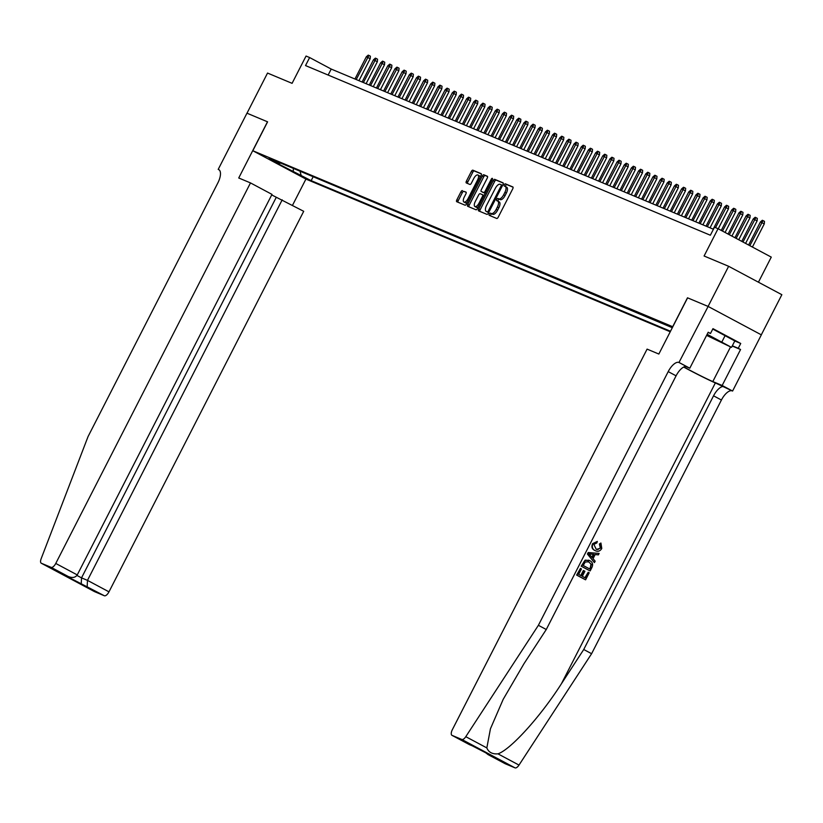 <?xml version="1.0" encoding="UTF-8"?>
<svg xmlns="http://www.w3.org/2000/svg" width="823" height="823" viewBox="0 0 823 823"><rect width="100%" height="100%" fill="white"/><g stroke="black" fill="none" stroke-linecap="round" stroke-linejoin="round"><path stroke-width="1.23" d="M489.315 214.021A1.245 0.535 -61.9 0 0 489.222 215.328A1.245 0.535 -61.9 0 0 489.243 215.338L496.711 218.465A1.769 0.761 -61.9 0 0 498.224 217.179L512.739 188.817A1.769 0.761 -61.9 0 0 512.873 186.955A1.769 0.761 -61.9 0 0 512.842 186.944L505.373 183.817A1.245 0.535 -61.9 0 0 504.314 184.712A1.245 0.535 -61.9 0 0 504.221 186.008A1.245 0.535 -61.9 0 0 504.242 186.019L505.209 186.43A5.668 2.428 -61.9 0 1 505.301 186.471A5.668 2.428 -61.9 0 1 504.88 192.407L503.666 194.773A5.668 2.428 -61.9 0 1 498.841 198.878L497.874 198.466A1.245 0.535 -61.9 0 0 496.814 199.372A1.245 0.535 -61.9 0 0 496.722 200.668A1.245 0.535 -61.9 0 0 496.742 200.678L497.709 201.079A5.668 2.428 -61.9 0 1 497.802 201.121A5.668 2.428 -61.9 0 1 497.38 207.067L496.166 209.433A5.668 2.428 -61.9 0 1 491.341 213.538L490.374 213.126A1.245 0.535 -61.9 0 0 489.315 214.021M497.884 201.172L499.149 201.851A5.668 2.428 -61.9 0 1 499.232 201.892A5.668 2.428 -61.9 0 1 498.82 207.838L497.606 210.204A5.668 2.428 -61.9 0 1 492.771 214.299L491.804 213.898A1.245 0.535 -61.9 0 0 490.755 214.793A1.245 0.535 -61.9 0 0 490.508 215.863M513.058 187.202L506.814 184.578A1.245 0.535 -61.9 0 0 505.754 185.473A1.245 0.535 -61.9 0 0 505.528 186.584M505.384 186.512L506.649 187.191A5.668 2.428 -61.9 0 1 506.731 187.233A5.668 2.428 -61.9 0 1 506.32 193.179L505.106 195.545A5.668 2.428 -61.9 0 1 500.281 199.639L499.314 199.238A1.245 0.535 -61.9 0 0 498.254 200.133A1.245 0.535 -61.9 0 0 498.018 201.244M308.162 179.62L298.42 174.527L308.162 179.62M462.413 190.597A1.769 0.761 -61.9 0 0 460.911 191.882L456.837 199.835A1.769 0.761 -61.9 0 0 456.703 201.697L465.026 205.184A1.769 0.761 -61.9 0 0 466.538 203.909L481.054 175.536A1.769 0.761 -61.9 0 0 481.188 173.684A1.769 0.761 -61.9 0 0 481.157 173.663L472.865 170.186A1.769 0.761 -61.9 0 0 471.353 171.472L466.435 181.081A1.769 0.761 -61.9 0 0 466.302 182.943A1.769 0.761 -61.9 0 0 466.332 182.953L469.882 184.445A1.769 0.761 -61.9 0 0 471.394 183.159L473.832 178.396A4.743 2.037 -61.9 0 1 477.937 175.001A4.743 2.037 -61.9 0 1 477.587 179.97L468.03 198.652A4.743 2.037 -61.9 0 1 463.925 202.036A4.743 2.037 -61.9 0 1 464.275 197.067L465.869 193.961A1.769 0.761 -61.9 0 0 465.993 192.098A1.769 0.761 -61.9 0 0 465.972 192.088L463.853 191.368A1.769 0.761 -61.9 0 0 462.341 192.644L458.267 200.606A1.769 0.761 -61.9 0 0 457.948 202.221M672.7 326.7L687.493 297.803L708.089 306.434L728.633 266.292L704.087 256.004L718.057 228.712L714.477 227.21L710.362 235.234L305.528 65.573L309.633 57.548L306.053 56.046L292.083 83.339L267.537 73.062L247.003 113.204L267.598 121.835L252.815 150.732L672.803 326.752M478.708 209.001A1.769 0.761 -61.9 0 0 478.575 210.863A1.769 0.761 -61.9 0 0 478.605 210.873L486.907 214.35A1.769 0.761 -61.9 0 0 488.409 213.075L502.925 184.702A1.769 0.761 -61.9 0 0 503.059 182.85A1.769 0.761 -61.9 0 0 503.028 182.829L494.736 179.352A1.769 0.761 -61.9 0 0 493.224 180.638L478.708 209.001L480.148 209.772A1.769 0.761 -61.9 0 0 479.83 211.388M475.961 209.772L467.67 206.295A1.769 0.761 -61.9 0 1 467.639 206.275A1.769 0.761 -61.9 0 1 467.773 204.423L482.288 176.05A1.769 0.761 -61.9 0 1 483.801 174.774L487.35 176.256A1.769 0.761 -61.9 0 0 487.35 176.256A1.769 0.761 -61.9 0 1 487.247 178.128L481.362 189.64A1.769 0.761 -61.9 0 0 481.229 191.492A1.769 0.761 -61.9 0 0 481.26 191.502L483.615 192.489A1.769 0.761 -61.9 0 0 485.117 191.214L491.249 179.239A1.245 0.535 -61.9 0 1 492.329 178.344A1.245 0.535 -61.9 0 1 492.236 179.651L477.474 208.486A1.769 0.761 -61.9 0 1 475.961 209.772M728.633 266.292L781.85 294.696L761.306 334.827M670.241 331.772L306.033 179.136L252.815 150.732M313.193 176.688L311.166 180.649L670.508 331.237M311.166 180.649L271.353 160.3L279.234 163.602L269.172 158.232L672.309 327.719M758.436 282.196L771.274 257.115L718.057 228.712M713.428 229.247L331.206 69.06L309.633 57.548M328.14 75.058L331.206 69.06M279.234 163.602L280.694 163.067M300.035 171.163L301.095 175.268M293.214 171.966L293.389 168.386M503.254 183.087L496.176 180.124A1.769 0.761 -61.9 0 0 494.664 181.399L480.148 209.772M487.257 211.82A1.245 0.535 -61.9 0 0 488.317 210.925L501.063 186.029A1.245 0.535 -61.9 0 0 501.145 184.722A1.245 0.535 -61.9 0 0 501.135 184.712L500.106 184.29A5.668 2.428 -61.9 0 0 495.281 188.385L486.568 205.411A5.668 2.428 -61.9 0 0 486.146 211.357A5.668 2.428 -61.9 0 0 486.239 211.398L488.667 212.571L486.239 211.398M487.566 176.513L485.231 175.536A1.769 0.761 -61.9 0 0 483.729 176.822L469.213 205.184A1.769 0.761 -61.9 0 0 468.894 206.81M482.638 192.243A1.769 0.761 -61.9 0 0 482.669 192.263A1.769 0.761 -61.9 0 0 482.69 192.273L485.045 193.261A1.769 0.761 -61.9 0 0 485.261 193.282M475.252 201.573A4.743 2.037 -61.9 0 0 474.902 206.542A4.743 2.037 -61.9 0 0 479.017 203.147L482.381 196.574A1.769 0.761 -61.9 0 0 482.515 194.712A1.769 0.761 -61.9 0 0 482.484 194.701L480.128 193.714A1.769 0.761 -61.9 0 0 478.616 195L475.252 201.573M474.902 206.542L476.342 207.314A4.743 2.037 -61.9 0 0 478.43 206.614M484.078 195.596A1.769 0.761 -61.9 0 0 483.945 195.483A1.769 0.761 -61.9 0 0 483.924 195.473L482.535 194.732M466.188 192.345L463.853 191.368M463.925 202.036L465.365 202.808A4.743 2.037 -61.9 0 0 467.454 202.108M480.004 177.603A4.743 2.037 -61.9 0 0 479.377 175.772L477.937 175.001M481.373 173.92L474.295 170.958A1.769 0.761 -61.9 0 0 472.793 172.233L467.865 181.852A1.769 0.761 -61.9 0 0 467.546 183.467M760.401 221.953L762.324 220.286L763.044 220.595L764.485 221.356L764.279 223.877L760.401 221.953L748.601 245.007M763.044 220.595L749.825 245.666M764.279 223.877L752.417 247.044M706.741 335.084L724.641 343.88L707.019 334.55M712.769 329.056L734.816 340.938L731.524 347.368L706.597 335.383M707.152 334.292L731.524 347.368M725.228 335.383L721.946 341.812M588.219 572.242L589.206 572.777L585.606 579.814L576.974 575.205L580.452 568.415L581.45 568.95L578.672 574.382L581.326 575.802L583.919 570.73L584.906 571.265L582.324 576.326L585.307 577.921L588.219 572.242L584.896 577.705M583.919 570.73L583.353 570.493L580.781 575.514M580.452 568.415L576.656 575.071A23.507 0.854 -152.9 0 0 585.287 579.68L585.606 579.814M589.268 560.453L585.143 560.144L581.203 566.183A23.507 0.854 -152.9 0 0 589.834 570.781L581.532 566.317L584.207 561.389L585.544 560.319L589.844 560.689C592.611 562.15 593.301 564.413 591.922 567.469L590.163 570.925M600.924 543.015L601.778 548.478C600.039 551.317 597.776 552.007 595.008 550.556C592.385 549.075 591.696 546.822 592.92 543.787L597.323 541.411L596.891 542.913L593.877 544.384L596.315 549.486L600.718 548.077L599.946 544.219L600.924 543.015L599.391 543.993L600.306 547.902L597.745 549.651M597.323 541.411L592.611 543.653C591.295 546.647 591.902 548.869 594.432 550.309L595.554 550.813L594.432 550.309M683.697 367.068A23.507 0.854 -152.9 0 0 715.362 382.921L732.583 391.048L761.347 334.848L708.13 306.444L687.596 297.844L658.842 354.044L647.084 349.117L452.362 729.651A5.411 2.325 -61.9 0 0 451.961 735.33A5.411 2.325 -61.9 0 0 452.043 735.371L461.826 739.466A5.411 2.325 -61.9 0 0 465.787 736.678L538.386 625.305L668.204 371.615A12.633 5.422 118.1 0 1 678.975 362.48L708.13 306.444M538.386 625.305L546.266 629.513L524.004 663.657L503.192 699.334L490.436 728.797L486.835 747.912C488.636 752.294 492.349 754.28 497.956 753.847C510.589 749.64 540.577 716.494 561.471 683.656L583.733 649.501L713.551 395.812A12.633 5.422 118.1 0 1 724.322 386.676M599.113 553.426L588.198 552.511L587.416 554.044L594.412 562.603L587.745 554.177L588.527 552.645L599.113 553.426L598.372 554.867L595.163 554.548L593.054 558.652L595.152 561.163L594.412 562.603M583.733 649.501L591.603 653.709L721.421 400.019A12.633 5.422 118.1 0 1 732.192 390.884M678.975 362.48L686.845 366.677A12.633 5.422 118.1 0 0 676.084 375.823L546.266 629.513M452.043 735.371L494.026 757.088L488.08 754.598L505.26 763.765L515.044 767.869L461.826 739.466M497.956 753.847L519.004 765.081L591.603 653.709M679.366 362.645L689.797 368.21L708.202 332.245L710.506 333.469L708.089 332.461M734.795 340.979L740.731 343.469L712.965 328.655L710.506 333.469M740.731 343.469L738.262 348.283L740.566 349.518L722.162 385.483L732.583 391.048M683.862 366.986A20.308 0.741 -152.9 0 0 712.811 381.563L722.162 385.483M689.797 368.21L685.693 366.492M519.004 765.081A5.411 2.325 118.1 0 1 515.044 767.869M740.566 349.518L732.213 346.02M732.326 345.804L738.262 348.283M494.026 757.088L493.512 756.821M488.08 754.598L485.21 752.387M599.946 544.219L599.391 543.993M590.389 555.453L592.272 557.706L593.949 554.424L589.124 553.941L590.389 555.453M593.301 554.352L591.84 557.202M588.63 560.144L589.844 560.689M591.428 564.444L588.558 561.8L585.215 562.037L583.219 565.494L589.854 569.032L591.428 564.444L588.507 561.739M590.873 567.047L589.453 568.816M590.955 564.249L590.451 566.872M250.49 182.912L55.758 563.446L77.259 574.917L271.991 194.382L250.49 182.912L238.732 177.984L267.496 121.783L246.962 113.183L218.208 169.384L219.196 169.908M271.713 194.917L303.708 211.305L108.975 591.84A5.411 2.325 118.1 0 1 104.367 595.759L94.583 591.655A5.411 2.325 118.1 0 1 94.501 591.624L41.273 563.22A5.411 2.325 -61.9 0 1 41.15 558.724L88.051 436.581L217.869 182.891A12.633 5.422 -61.9 0 0 218.795 169.641A12.633 5.422 -61.9 0 0 218.599 169.548L218.208 169.384M104.367 595.759L62.383 574.043L68.33 576.532L51.139 567.356L41.366 563.261L94.583 591.655M305.93 179.085L292.494 205.328M282.207 199.835L87.475 580.369L108.975 591.84M51.139 567.356A5.411 2.325 -61.9 0 0 55.758 563.446M276.25 197.345L81.528 577.869L87.475 580.369L87.176 586.583M81.23 584.093L81.528 577.869L76.951 575.431M62.383 574.043L63.505 574.505M77.259 574.917C75.366 577.623 72.383 578.158 68.33 576.532L62.939 574.289M753.23 218.949L755.164 217.282L755.874 217.591L757.314 218.352L757.109 220.873L753.23 218.949L741.76 241.365M755.874 217.591L742.994 242.013M757.109 220.873L745.576 243.402M746.07 215.945L747.994 214.289L748.714 214.587L750.154 215.348L749.948 217.869L746.07 215.945L734.929 237.713M748.714 214.587L736.153 238.372M749.948 217.869L738.745 239.75M738.9 212.941L740.834 211.285L741.544 211.583L742.984 212.344L742.778 214.865L738.9 212.941L728.088 234.071M741.544 211.583L729.322 234.72M742.778 214.865L731.914 236.108M731.74 209.937L733.663 208.281L734.383 208.579L735.824 209.351L735.618 211.861L731.74 209.937L721.257 230.419M734.383 208.579L722.481 231.078M735.618 211.861L725.073 232.456M724.569 206.933L726.503 205.277L727.213 205.575L728.653 206.347L728.448 208.857L724.569 206.933L713.202 229.154M727.213 205.575L715.537 227.652M728.448 208.857L718.242 228.804M717.409 203.929L719.333 202.273L720.053 202.571L721.493 203.343L721.287 205.853L717.409 203.929L706.041 226.15M720.053 202.571L707.327 226.685M721.287 205.853L710.043 227.827M710.239 200.925L712.173 199.269L712.883 199.567L714.323 200.339L714.117 202.849L710.239 200.925L698.871 223.146M712.883 199.567L700.157 223.681M714.117 202.849L702.873 224.823M703.079 197.932L705.002 196.265L705.723 196.563L707.163 197.335L706.957 199.845L703.079 197.932L691.711 220.142M705.723 196.563L692.997 220.677M706.957 199.845L695.713 221.819M695.908 194.928L697.842 193.261L698.552 193.57L699.992 194.331L699.787 196.851L695.908 194.928L684.541 217.138M698.552 193.57L685.826 217.684M699.787 196.851L688.542 218.815M688.748 191.924L690.672 190.257L691.392 190.566L692.832 191.327L692.627 193.847L688.748 191.924L677.38 214.134M691.392 190.566L678.666 214.68M692.627 193.847L681.382 215.811M681.578 188.92L683.512 187.263L684.222 187.562L685.662 188.323L685.456 190.843L681.578 188.92L670.21 211.13M684.222 187.562L671.496 211.676M685.456 190.843L674.212 212.807M674.418 185.916L676.341 184.259L677.062 184.558L678.502 185.319L678.296 187.839L674.418 185.916L663.05 208.126M677.062 184.558L664.336 208.672M678.296 187.839L667.052 209.803M667.247 182.912L669.181 181.255L669.891 181.554L671.331 182.325L671.126 184.836L667.247 182.912L655.88 205.122M669.891 181.554L657.165 205.668M671.126 184.836L659.881 206.81M660.077 179.908L662.011 178.252L662.731 178.55L664.171 179.321L663.966 181.832L660.077 179.908L648.719 202.129M662.731 178.55L650.005 202.664M663.966 181.832L652.721 203.806M652.917 176.904L654.851 175.248L655.561 175.546L657.001 176.317L656.795 178.828L652.917 176.904L641.549 199.125M655.561 175.546L642.835 199.66M656.795 178.828L645.551 200.802M645.746 173.9L647.68 172.244L648.401 172.542L649.841 173.314L649.635 175.824L645.746 173.9L634.379 196.121M648.401 172.542L635.675 196.656M649.635 175.824L638.391 197.798M638.586 170.906L640.52 169.24L641.23 169.538L642.67 170.31L642.465 172.82L638.586 170.906L627.219 193.117M641.23 169.538L628.505 193.652M642.465 172.82L631.22 194.794M631.416 167.902L633.35 166.236L634.07 166.534L635.51 167.306L635.294 169.816L631.416 167.902L620.048 190.113M634.07 166.534L621.344 190.658M635.294 169.816L624.06 191.79M624.256 164.898L626.19 163.232L626.9 163.54L628.34 164.302L628.134 166.822L624.256 164.898L612.888 187.109M626.9 163.54L614.174 187.654M628.134 166.822L616.89 188.786M617.085 161.894L619.019 160.228L619.74 160.536L621.18 161.298L620.964 163.818L617.085 161.894L605.718 184.105M619.74 160.536L607.014 184.65M620.964 163.818L609.73 185.782M609.925 158.89L611.859 157.234L612.569 157.532L614.009 158.294L613.804 160.814L609.925 158.89L598.558 181.101M612.569 157.532L599.844 181.646M613.804 160.814L602.559 182.778M602.755 155.886L604.689 154.23L605.409 154.529L606.839 155.3L606.633 157.81L602.755 155.886L591.387 178.097M605.409 154.529L592.683 178.642M606.633 157.81L595.399 179.774M595.595 152.883L597.529 151.226L598.239 151.525L599.679 152.296L599.473 154.806L595.595 152.883L584.227 175.093M598.239 151.525L585.513 175.638M599.473 154.806L588.229 176.78M588.424 149.879L590.358 148.222L591.079 148.521L592.509 149.292L592.303 151.802L588.424 149.879L577.057 172.1M591.079 148.521L578.353 172.635M592.303 151.802L581.069 173.776M581.264 146.875L583.188 145.218L583.908 145.517L585.348 146.288L585.143 148.798L581.264 146.875L569.897 169.096M583.908 145.517L571.183 169.631M585.143 148.798L573.898 170.773M574.094 143.881L576.028 142.214L576.748 142.513L578.178 143.284L577.972 145.794L574.094 143.881L562.726 166.092M576.748 142.513L564.022 166.627M577.972 145.794L566.738 167.769M566.934 140.877L568.858 139.21L569.578 139.509L571.018 140.28L570.812 142.791L566.934 140.877L555.566 163.088M569.578 139.509L556.852 163.623M570.812 142.791L559.568 164.765M559.763 137.873L561.697 136.207L562.418 136.515L563.848 137.276L563.642 139.797L559.763 137.873L548.396 160.084M562.418 136.515L549.692 160.629M563.642 139.797L552.408 161.761M552.603 134.869L554.527 133.203L555.247 133.511L556.687 134.272L556.482 136.793L552.603 134.869L541.236 157.08M555.247 133.511L542.522 157.625M556.482 136.793L545.238 158.757M545.433 131.865L547.367 130.209L548.087 130.507L549.517 131.268L549.311 133.789L545.433 131.865L534.065 154.076M548.087 130.507L535.361 154.621M549.311 133.789L538.077 155.753M538.273 128.861L540.197 127.205L540.917 127.503L542.357 128.265L542.151 130.785L538.273 128.861L526.905 151.072M540.917 127.503L528.191 151.617M542.151 130.785L530.907 152.749M531.102 125.857L533.037 124.201L533.757 124.499L535.187 125.271L534.981 127.781L531.102 125.857L519.735 148.068M533.757 124.499L521.031 148.613M534.981 127.781L523.747 149.755M523.942 122.853L525.866 121.197L526.586 121.495L528.027 122.267L527.821 124.777L523.942 122.853L512.575 145.074M526.586 121.495L513.861 145.609M527.821 124.777L516.577 146.751M516.772 119.849L518.706 118.193L519.426 118.491L520.856 119.263L520.65 121.773L516.772 119.849L505.404 142.07M519.426 118.491L506.701 142.605M520.65 121.773L509.406 143.747M509.612 116.845L511.536 115.189L512.256 115.487L513.696 116.259L513.49 118.769L509.612 116.845L498.244 139.066M512.256 115.487L499.53 139.601M513.49 118.769L502.246 140.743M502.442 113.852L504.376 112.185L505.096 112.484L506.526 113.255L506.32 115.765L502.442 113.852L491.074 136.062M505.096 112.484L492.37 136.597M506.32 115.765L495.076 137.739M495.281 110.848L497.205 109.181L497.925 109.48L499.366 110.251L499.16 112.772L495.281 110.848L483.914 133.059M497.925 109.48L485.2 133.604M499.16 112.772L487.916 134.735M488.111 107.844L490.045 106.177L490.765 106.486L492.195 107.247L491.989 109.768L488.111 107.844L476.743 130.055M490.765 106.486L478.04 130.6M491.989 109.768L480.745 131.731M480.951 104.84L482.875 103.184L483.595 103.482L485.035 104.243L484.829 106.764L480.951 104.84L469.583 127.051M483.595 103.482L470.869 127.596M484.829 106.764L473.585 128.727M473.781 101.836L475.715 100.18L476.424 100.478L477.865 101.239L477.659 103.76L473.781 101.836L462.413 124.047M476.424 100.478L463.709 124.592M477.659 103.76L466.415 125.724M466.62 98.832L468.544 97.176L469.264 97.474L470.705 98.246L470.499 100.756L466.62 98.832L455.253 121.043M469.264 97.474L456.539 121.588M470.499 100.756L459.255 122.73M459.45 95.828L461.384 94.172L462.094 94.47L463.534 95.242L463.328 97.752L459.45 95.828L448.082 118.049M462.094 94.47L449.379 118.584M463.328 97.752L452.084 119.726M452.29 92.824L454.214 91.168L454.934 91.466L456.374 92.238L456.168 94.748L452.29 92.824L440.922 115.045M454.934 91.466L442.208 115.58M456.168 94.748L444.924 116.722M445.12 89.82L447.054 88.164L447.763 88.462L449.204 89.234L448.998 91.744L445.12 89.82L433.752 112.041M447.763 88.462L435.048 112.576M448.998 91.744L437.754 113.718M437.959 86.827L439.883 85.16L440.603 85.458L442.044 86.23L441.838 88.74L437.959 86.827L426.592 109.037M440.603 85.458L427.878 109.572M441.838 88.74L430.594 110.714M430.789 83.823L432.723 82.156L433.433 82.454L434.873 83.226L434.667 85.736L430.789 83.823L419.421 106.033M433.433 82.454L420.718 106.568M434.667 85.736L423.423 107.71M423.629 80.819L425.553 79.152L426.273 79.461L427.713 80.222L427.507 82.742L423.629 80.819L412.261 103.029M426.273 79.461L413.547 103.575M427.507 82.742L416.263 104.706M416.459 77.815L418.393 76.148L419.102 76.457L420.543 77.218L420.337 79.738L416.459 77.815L405.091 100.025M419.102 76.457L406.387 100.571M420.337 79.738L409.093 101.702M409.298 74.811L411.222 73.154L411.942 73.453L413.383 74.214L413.177 76.734L409.298 74.811L397.931 97.021M411.942 73.453L399.217 97.567M413.177 76.734L401.933 98.698M402.128 71.807L404.062 70.15L404.772 70.449L406.212 71.21L406.006 73.731L402.128 71.807L390.76 94.017M404.772 70.449L392.057 94.563M406.006 73.731L394.762 95.694M394.968 68.803L396.892 67.147L397.612 67.445L399.052 68.216L398.846 70.727L394.968 68.803L383.6 91.014M397.612 67.445L384.886 91.559M398.846 70.727L387.602 92.701M387.798 65.799L389.732 64.143L390.441 64.441L391.882 65.212L391.676 67.723L387.798 65.799L376.43 88.02M390.441 64.441L377.716 88.555M391.676 67.723L380.432 89.697M380.638 62.795L382.561 61.139L383.281 61.437L384.722 62.209L384.516 64.719L380.638 62.795L369.27 85.016M383.281 61.437L370.556 85.551M384.516 64.719L373.272 86.693M373.467 59.791L375.401 58.135L376.111 58.433L377.551 59.205L377.346 61.715L373.467 59.791L362.099 82.012M376.111 58.433L363.385 82.547M377.346 61.715L366.101 83.689M366.307 56.797L368.231 55.131L368.951 55.429L370.391 56.201L370.185 58.711L366.307 56.797L354.939 79.008M368.951 55.429L356.225 79.543M370.185 58.711L358.941 80.685M492.771 214.299L491.341 213.538M497.606 210.204L496.166 209.433M498.82 207.838L497.38 207.067M499.314 199.238L497.874 198.466M500.281 199.639L498.841 198.878M505.106 195.545L503.666 194.773M506.32 193.179L504.88 192.407M506.814 184.578L505.373 183.817M491.804 213.898L490.374 213.126M494.664 181.399L493.224 180.638M496.176 180.124L494.736 179.352M489.253 211.429L488.317 210.925M501.999 186.523L501.063 186.029M502.534 185.463L501.166 184.733L502.544 185.463M469.213 205.184L467.773 204.423M483.729 176.822L482.288 176.05M485.231 175.536L483.801 174.774M485.045 193.261L483.615 192.489M486.064 191.718L485.117 191.214M492.185 179.733L491.249 179.239M479.953 203.651L479.017 203.147M483.317 197.078L482.381 196.574M468.976 199.145L468.03 198.652M478.533 180.474L477.587 179.97M467.865 181.852L466.435 181.081M472.793 172.233L471.353 171.472M474.295 170.958L472.865 170.186M458.267 200.606L456.837 199.835M462.341 192.644L460.911 191.882M561.471 683.656L715.362 382.921M713.551 395.812L721.421 400.019M676.084 375.823L668.204 371.615M465.787 736.678L486.835 747.912M730.526 346.946L712.811 381.563M499.232 201.892L497.802 201.121M506.731 187.233L505.301 186.471M487.586 212.118L486.146 211.357M483.945 195.483L482.515 194.712M451.961 735.33L469.326 744.589M475.324 747.109L469.429 744.64M493.769 756.954L475.272 747.089M487.823 754.465L505.178 763.723"/></g></svg>
